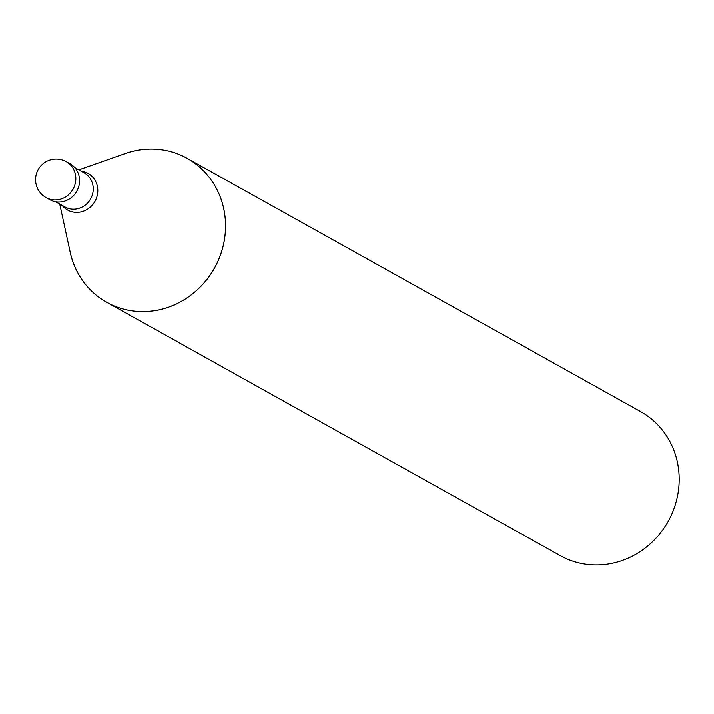 <?xml version="1.0" encoding="UTF-8"?>
<svg xmlns="http://www.w3.org/2000/svg" width="714" height="714" viewBox="0 0 714 714"><rect width="100%" height="100%" fill="white"/><g stroke="black" fill="none" stroke-linecap="round" stroke-linejoin="round"><path stroke-width="1.07" d="M66.25 161.641L69.972 163.72A20.617 19.349 -60.8 0 1 79.352 183.685A20.617 19.349 -60.8 0 1 64.492 201.196A20.617 19.349 119.2 0 1 49.873 199.715L46.142 197.626A20.617 19.349 119.2 0 0 60.761 199.117A20.617 19.349 -60.8 0 0 75.622 181.606A20.617 19.349 -60.8 0 0 66.25 161.641A20.617 20.617 0 0 0 35.7 177.42A20.617 20.617 0 0 0 46.142 197.626M78.843 169.852L125.316 153.519A82.458 77.389 119.2 0 1 128.69 152.412A82.458 77.389 -60.8 0 1 187.148 158.329A82.458 77.389 -60.8 0 1 224.687 238.208A82.458 77.389 -60.8 0 1 165.237 308.252A82.458 77.389 119.2 0 1 106.752 302.317L106.716 302.299A82.458 77.389 119.2 0 1 69.713 249.927M106.734 302.308A82.458 77.389 119.2 0 1 70.204 252.185L59.744 204.043M187.175 158.338L187.13 158.321A82.458 77.389 -60.8 0 1 224.651 238.19A82.458 77.389 -60.8 0 1 165.202 308.225A82.458 77.389 119.2 0 1 106.716 302.299L560.365 555.679A82.458 77.389 119.2 0 0 618.851 561.606A82.458 77.389 -60.8 0 0 678.3 491.571A82.458 77.389 -60.8 0 0 640.788 411.701L187.13 158.321A82.458 77.389 -60.8 0 0 128.645 152.394L128.645 152.394A82.458 77.389 119.2 0 0 123.129 154.286M74.747 167.567L84.136 172.806A19.581 18.377 -60.8 0 1 93.052 191.78A19.581 18.377 -60.8 0 1 78.933 208.417A19.581 18.377 119.2 0 1 65.036 207.006L55.647 201.759M81.173 171.155A20.992 19.697 -60.8 0 1 97.809 189.906A20.992 19.697 -60.8 0 1 82.458 211.54A20.992 19.697 119.2 0 1 62.073 205.346"/></g></svg>
